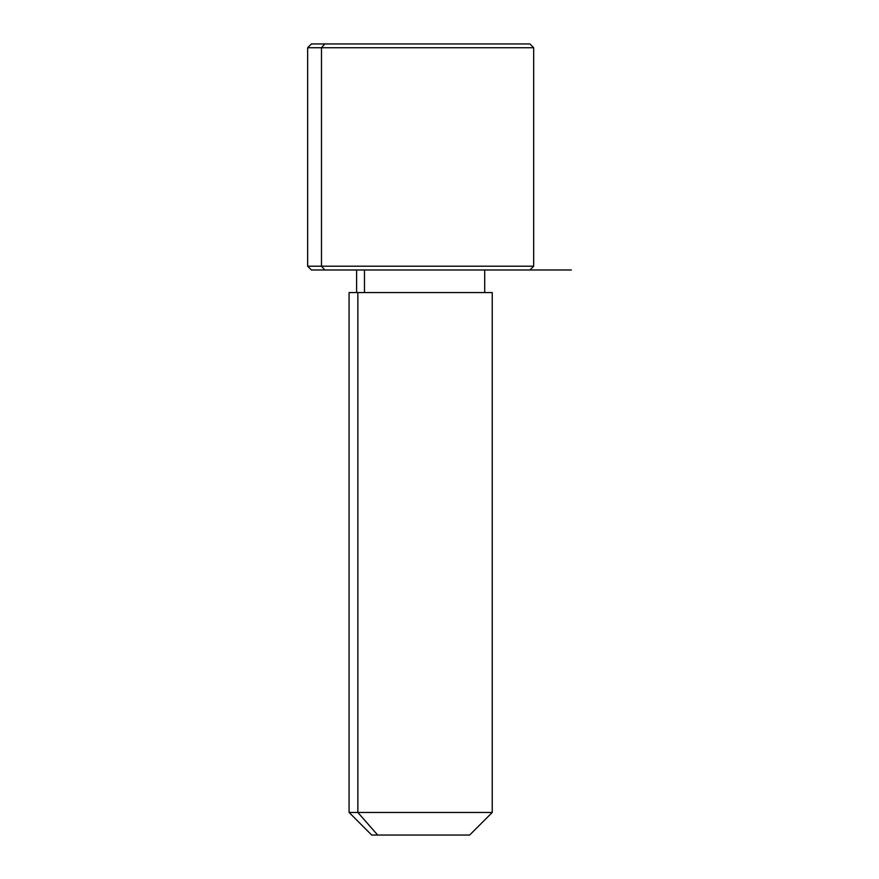 <?xml version="1.0" encoding="UTF-8"?>
<svg xmlns="http://www.w3.org/2000/svg" width="879" height="879" viewBox="0 0 879 879"><rect width="100%" height="100%" fill="white"/><g stroke="black" fill="none" stroke-linecap="round" stroke-linejoin="round"><path stroke-width="1.32" d="M364.466 292.586L364.466 269.974L364.466 292.586M377.684 835.05L469.639 835.05L492.24 812.449L357.852 812.449L357.852 292.586L492.24 292.586L492.24 812.449L349.084 812.449L357.852 812.449L377.684 835.05L357.852 812.449L357.852 292.586L349.084 292.586L349.084 812.449L371.696 835.05L463.64 835.05M484.703 269.974L484.703 292.586L357.852 292.586M516.533 43.95L324.791 43.95L529.916 43.95L533.674 47.719L307.65 47.719L321.483 47.719L321.483 266.216L321.483 47.719L533.674 47.719L533.674 266.216L307.65 266.216L321.483 266.216L324.791 269.974L321.483 266.216L533.674 266.216L529.916 269.974L324.791 269.974L516.533 269.974M324.791 269.974L311.419 269.974L307.65 266.216L307.65 47.719L311.419 43.95L324.791 43.95L321.483 47.719L324.791 43.95M529.916 269.974L571.35 269.974M356.621 292.586L356.621 269.974"/></g></svg>
